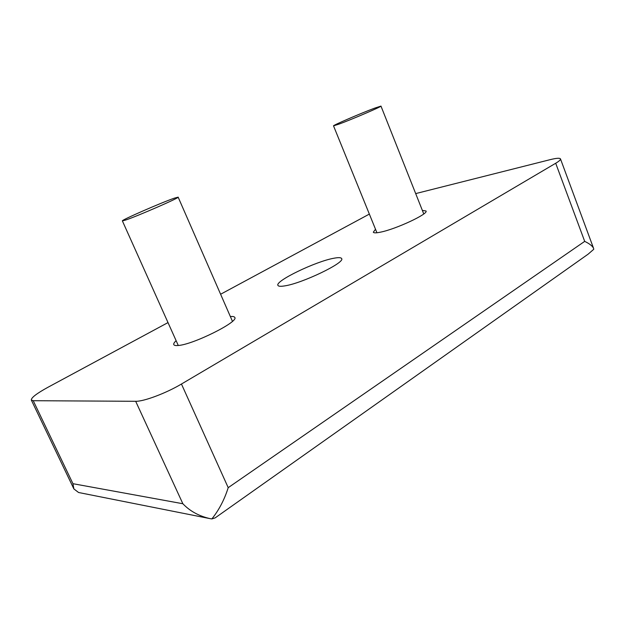 <?xml version="1.0" encoding="UTF-8"?>
<svg xmlns="http://www.w3.org/2000/svg" width="625" height="625" viewBox="0 0 625 625"><rect width="100%" height="100%" fill="white"/><g stroke="black" fill="none" stroke-linecap="round" stroke-linejoin="round"><path stroke-width="0.94" d="M176.133 340.703C174.219 342.453 173.438 343.758 173.789 344.617C174.164 345.422 175.586 345.719 178.055 345.5C192.805 344.773 239.039 321.719 234.773 317.438C234.375 316.602 232.906 316.312 230.367 316.555M375.516 229.25L373.312 232.18C373.742 233.078 376.141 233.07 380.5 232.156C395.93 229.148 428.711 213.836 426 210.984L422.359 210.398M284.461 285.93C301.828 283.547 345.508 262.523 341.641 258.586C341.078 257.477 338.508 257.359 333.945 258.227C315.836 261.336 274.922 281.016 277.922 285.367C278.383 286.367 280.562 286.555 284.461 285.93M125.57 220.07L122.375 220.883C120.984 220.25 161.516 202.555 174.266 198.188L178.141 197.141C180.375 197.398 137.562 216.102 125.57 220.07M339.328 124L333.523 125.852C332.492 125.5 360.945 113.25 374.492 108.195L380.969 106.094C382.43 106.258 352.477 119.148 339.328 124M415.688 193.594L550.219 159.641C556.43 158.109 559.844 157.859 560.477 158.898C560.727 159.75 559.141 161.203 555.703 163.25L181.453 384.023C166.219 393.141 143.75 401.586 135.672 401.289L33.234 400.711L31.32 400.039C31.18 397.703 36.703 393.469 47.875 387.32L168.008 322.586M220.609 294.242L369.359 214.086M584.695 241.367C589.594 243.75 592.555 246.086 593.578 248.359L593.75 249.281L588.148 254.148L215.141 517.891L211.859 518.93C219.016 509.984 224.469 499.563 228.211 487.664L584.695 241.367L555.703 163.25M209.047 518.43L78.562 492.5L73.867 488.906L72.945 483.695L33.234 400.711M72.945 483.695L182.859 503.734C189.883 511.109 198.93 516.07 210 518.625L211.859 518.93M181.453 384.023L228.211 487.664M182.859 503.734L135.672 401.289M122.375 220.883L178.273 345.477M333.523 125.852L376.938 232.758M560.477 158.898L593.578 248.359M31.32 400.039L73.867 488.906M178.141 197.141L232.445 321.312M380.969 106.094L423.758 213.937"/></g></svg>
